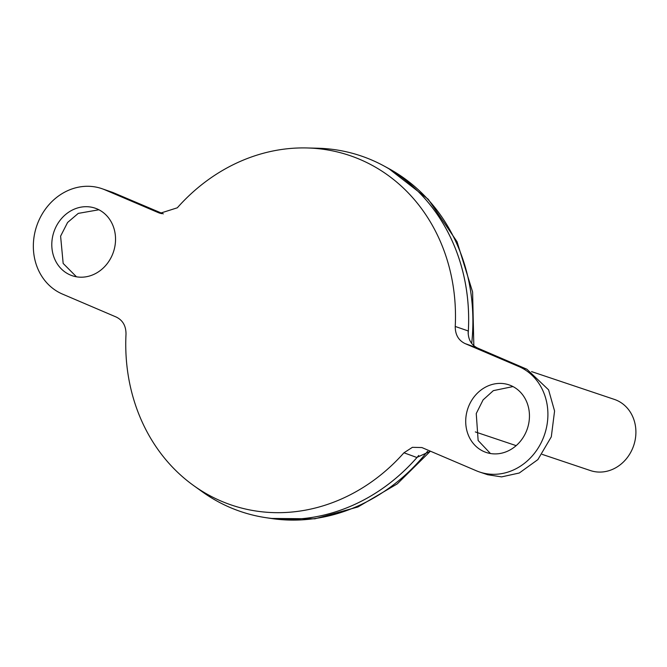 <?xml version="1.0" encoding="UTF-8"?>
<svg xmlns="http://www.w3.org/2000/svg" width="667" height="667" viewBox="0 0 667 667"><rect width="100%" height="100%" fill="white"/><g stroke="black" fill="none" stroke-linecap="round" stroke-linejoin="round"><path stroke-width="1" d="M484.167 451.676A35.668 31.416 -71.4 0 0 486.226 452.459A35.668 31.416 -71.4 0 0 526.947 429.831A35.668 31.416 -71.4 0 0 510.989 385.626A35.668 31.416 -71.4 0 0 508.929 384.842A35.668 31.416 -71.4 0 0 468.217 407.47A35.668 31.416 -71.4 0 0 484.167 451.676M97.082 208.913A35.668 31.416 108.6 0 1 113.031 253.127A35.668 31.416 108.6 0 1 72.311 275.754A35.668 31.416 108.6 0 1 70.26 274.971A35.668 31.416 108.6 0 1 54.302 230.765A35.668 31.416 108.6 0 1 95.022 208.137A35.668 31.416 108.6 0 1 97.082 208.913M542.179 454.369L590.403 470.56A37.544 33.067 -71.4 0 0 633.266 446.74A37.544 33.067 -71.4 0 0 616.475 400.208A37.544 33.067 -71.4 0 0 614.307 399.383L531.557 371.594M468.167 333.825A187.719 165.341 -71.4 0 0 383.85 165.9A187.719 165.341 -71.4 0 0 371.502 159.93A187.719 165.341 -71.4 0 0 360.664 155.803M430.448 451.175L416.783 457.462L403.944 452.793L412.398 447.324L421.877 447.549L476.405 470.802A56.311 49.6 -71.4 0 0 479.656 472.036A56.311 49.6 -71.4 0 0 543.947 436.301A56.311 49.6 -71.4 0 0 518.751 366.5L465.091 343.588C458.487 340.387 455.211 334.676 455.236 326.455A184.501 162.506 -71.4 0 0 359.997 159.446A184.501 162.506 -71.4 0 0 307.028 147.957A184.501 162.506 -71.4 0 0 177.305 207.804L160.063 213.273L158.513 212.706L161.664 213.657M468.159 333.7A187.719 165.341 -71.4 0 0 371.486 159.922A187.719 165.341 -71.4 0 0 317.592 148.224L307.028 147.957M163.282 213.865L112.99 192.53L101.592 188.561A56.311 49.6 108.6 0 0 37.302 224.295A56.311 49.6 108.6 0 0 62.49 294.089L116.158 317.008C122.761 320.21 126.038 325.921 126.005 334.134A184.501 162.506 -71.4 0 0 193.655 485.584L202.243 491.746A187.719 165.341 -71.4 0 0 230.315 507.579A187.719 165.341 -71.4 0 0 418.643 455.569M193.655 485.584A184.501 162.506 -71.4 0 0 221.252 501.142A184.501 162.506 -71.4 0 0 403.944 452.793M455.236 326.455L468.167 330.932C467.959 339.119 471.052 344.797 477.447 347.982L526.897 369.235L548.582 389.836L554.577 411.022L551.301 436.835L537.885 459.596L519.285 473.003L501.584 476.888L487.702 474.737L479.656 472.036M241.154 511.706A187.719 165.341 -71.4 0 0 265.741 517.65A187.719 165.341 -71.4 0 0 418.734 455.486M101.592 188.561A56.311 49.6 108.6 0 1 104.844 189.795L158.513 212.706M98.899 209.772L78.256 213.39L67.592 222.478L60.605 236.143L63.165 263.44L76.463 276.797M490.437 453.518L478.139 440.503L476.246 413.548L483.091 399.892L493.338 390.645L512.99 386.568M430.39 451.175L397.249 483.883L357.929 506.97L314.891 518.809L270.969 518.442A186.793 164.532 -71.4 0 0 427.564 451.292M471.694 343.455A186.793 164.532 -71.4 0 0 388.502 168.417L383.85 165.9M112.99 192.53L104.844 189.795M477.447 347.982L465.091 343.588M526.897 369.235L518.751 366.5M473.828 345.714L472.603 291.979L457.045 241.729L428.247 199.266L388.502 168.417M270.969 518.442L265.741 517.65M516.166 445.639L475.321 431.924"/></g></svg>
